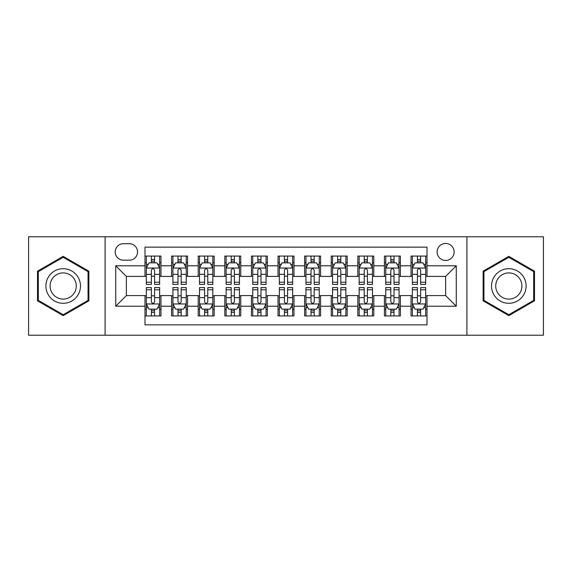 <?xml version="1.0" encoding="UTF-8"?>
<svg xmlns="http://www.w3.org/2000/svg" width="572" height="572" viewBox="0 0 572 572"><rect width="100%" height="100%" fill="white"/><g stroke="black" fill="none" stroke-linecap="round" stroke-linejoin="round"><path stroke-width="0.86" d="M445.631 243.436A8.516 8.516 0 0 0 437.115 251.945A8.516 8.516 0 0 0 445.631 260.46A8.516 8.516 0 0 0 454.139 251.945A8.516 8.516 0 0 0 445.631 243.436M466.909 335.221L543.4 335.221L543.4 236.779L466.909 236.779L466.909 335.221L105.091 335.221L105.091 236.779L28.6 236.779L28.6 335.221L105.091 335.221M427.005 256.07L411.039 256.07L411.039 265.78L400.4 265.78L400.4 276.419L411.039 276.419L411.039 265.78M400.4 265.78L400.4 256.07L384.434 256.07L384.434 265.78L373.795 265.78L373.795 276.419L384.434 276.419L384.434 265.78M373.795 265.78L373.795 256.07L357.836 256.07L357.836 265.78L347.19 265.78L347.19 276.419L357.836 276.419L357.836 265.78M347.19 265.78L347.19 256.07L331.231 256.07L331.231 265.78L320.585 265.78L320.585 276.419L331.231 276.419L331.231 265.78M320.585 265.78L320.585 256.07L304.626 256.07L304.626 265.78L293.979 265.78L293.979 276.419L304.626 276.419L304.626 265.78M293.979 265.78L293.979 256.07L278.021 256.07L278.021 265.78L267.374 265.78L267.374 276.419L278.021 276.419L278.021 265.78M267.374 265.78L267.374 256.07L251.415 256.07L251.415 265.78L240.769 265.78L240.769 276.419L251.415 276.419L251.415 265.78M240.769 265.78L240.769 256.07L224.81 256.07L224.81 265.78L214.164 265.78L214.164 276.419L224.81 276.419L224.81 265.78M214.164 265.78L214.164 256.07L198.205 256.07L198.205 265.78L187.566 265.78L187.566 276.419L198.205 276.419L198.205 265.78M187.566 265.78L187.566 256.07L171.6 256.07L171.6 276.419L160.961 276.419L160.961 256.07L144.995 256.07M144.995 315.93L160.961 315.93L160.961 295.581L171.6 295.581L171.6 315.93L187.566 315.93L187.566 295.581L198.205 295.581L198.205 306.22L187.566 306.22M198.205 306.22L198.205 315.93L214.164 315.93L214.164 295.581L224.81 295.581L224.81 306.22L214.164 306.22M224.81 306.22L224.81 315.93L240.769 315.93L240.769 295.581L251.415 295.581L251.415 306.22L240.769 306.22M251.415 306.22L251.415 315.93L267.374 315.93L267.374 295.581L278.021 295.581L278.021 306.22L267.374 306.22M278.021 306.22L278.021 315.93L293.979 315.93L293.979 295.581L304.626 295.581L304.626 306.22L293.979 306.22M304.626 306.22L304.626 315.93L320.585 315.93L320.585 295.581L331.231 295.581L331.231 306.22L320.585 306.22M331.231 306.22L331.231 315.93L347.19 315.93L347.19 295.581L357.836 295.581L357.836 306.22L347.19 306.22M357.836 306.22L357.836 315.93L373.795 315.93L373.795 295.581L384.434 295.581L384.434 306.22L373.795 306.22M384.434 306.22L384.434 315.93L400.4 315.93L400.4 295.581L411.039 295.581L411.039 306.22L400.4 306.22M123.445 260.196L129.301 260.196A8.244 8.244 0 0 0 137.545 251.945A8.244 8.244 0 0 0 129.301 243.701L123.445 243.701A8.244 8.244 0 0 0 115.201 251.945A8.244 8.244 0 0 0 123.445 260.196M466.909 236.779L105.091 236.779M427.005 265.78L427.005 247.154L144.995 247.154L144.995 276.419L126.369 276.419L126.369 295.581L144.995 295.581L144.995 324.846L427.005 324.846L427.005 295.581L445.631 295.581L445.631 276.419L427.005 276.419L427.005 265.78L456.27 265.78L456.27 306.22L427.005 306.22M144.995 306.22L115.73 306.22L115.73 265.78L144.995 265.78M411.039 306.22L411.039 315.93L427.005 315.93M144.995 262.72L146.325 262.72M151.38 262.72L154.576 262.72M159.631 262.72L160.961 262.72M144.995 276.154L146.325 276.154M151.38 276.154L154.576 276.154M159.631 276.154L160.961 276.154M144.995 295.846L146.325 295.846M151.38 295.846L154.576 295.846M159.631 295.846L160.961 295.846M144.995 309.28L146.325 309.28M151.38 309.28L154.576 309.28M159.631 309.28L160.961 309.28M171.6 276.154L172.93 276.154M177.985 276.154L181.181 276.154M186.236 276.154L187.566 276.154M171.6 262.72L172.93 262.72M177.985 262.72L181.181 262.72M186.236 262.72L187.566 262.72M171.6 295.846L172.93 295.846M177.985 295.846L181.181 295.846M186.236 295.846L187.566 295.846M171.6 309.28L172.93 309.28M177.985 309.28L181.181 309.28M186.236 309.28L187.566 309.28M198.205 295.846L199.535 295.846M204.59 295.846L207.779 295.846M212.834 295.846L214.164 295.846M198.205 309.28L199.535 309.28M204.59 309.28L207.779 309.28M212.834 309.28L214.164 309.28M198.205 262.72L199.535 262.72M204.59 262.72L207.779 262.72M212.834 262.72L214.164 262.72M198.205 276.154L199.535 276.154M204.59 276.154L207.779 276.154M212.834 276.154L214.164 276.154M224.81 295.846L226.14 295.846M231.195 295.846L234.384 295.846M239.439 295.846L240.769 295.846M224.81 309.28L226.14 309.28M231.195 309.28L234.384 309.28M239.439 309.28L240.769 309.28M224.81 262.72L226.14 262.72M231.195 262.72L234.384 262.72M239.439 262.72L240.769 262.72M224.81 276.154L226.14 276.154M231.195 276.154L234.384 276.154M239.439 276.154L240.769 276.154M251.415 295.846L252.745 295.846M257.8 295.846L260.989 295.846M266.044 295.846L267.374 295.846M251.415 309.28L252.745 309.28M257.8 309.28L260.989 309.28M266.044 309.28L267.374 309.28M251.415 262.72L252.745 262.72M257.8 262.72L260.989 262.72M266.044 262.72L267.374 262.72M251.415 276.154L252.745 276.154M257.8 276.154L260.989 276.154M266.044 276.154L267.374 276.154M278.021 295.846L279.35 295.846M284.406 295.846L287.594 295.846M292.649 295.846L293.979 295.846M278.021 309.28L279.35 309.28M284.406 309.28L287.594 309.28M292.649 309.28L293.979 309.28M278.021 262.72L279.35 262.72M284.406 262.72L287.594 262.72M292.649 262.72L293.979 262.72M278.021 276.154L279.35 276.154M284.406 276.154L287.594 276.154M292.649 276.154L293.979 276.154M304.626 295.846L305.956 295.846M311.011 295.846L314.2 295.846M319.255 295.846L320.585 295.846M304.626 309.28L305.956 309.28M311.011 309.28L314.2 309.28M319.255 309.28L320.585 309.28M304.626 262.72L305.956 262.72M311.011 262.72L314.2 262.72M319.255 262.72L320.585 262.72M304.626 276.154L305.956 276.154M311.011 276.154L314.2 276.154M319.255 276.154L320.585 276.154M331.231 295.846L332.561 295.846M337.616 295.846L340.805 295.846M345.86 295.846L347.19 295.846M331.231 309.28L332.561 309.28M337.616 309.28L340.805 309.28M345.86 309.28L347.19 309.28M331.231 262.72L332.561 262.72M337.616 262.72L340.805 262.72M345.86 262.72L347.19 262.72M331.231 276.154L332.561 276.154M337.616 276.154L340.805 276.154M345.86 276.154L347.19 276.154M357.836 295.846L359.166 295.846M364.221 295.846L367.41 295.846M372.465 295.846L373.795 295.846M357.836 309.28L359.166 309.28M364.221 309.28L367.41 309.28M372.465 309.28L373.795 309.28M357.836 262.72L359.166 262.72M364.221 262.72L367.41 262.72M372.465 262.72L373.795 262.72M357.836 276.154L359.166 276.154M364.221 276.154L367.41 276.154M372.465 276.154L373.795 276.154M384.434 295.846L385.764 295.846M390.819 295.846L394.015 295.846M399.07 295.846L400.4 295.846M384.434 309.28L385.764 309.28M390.819 309.28L394.015 309.28M399.07 309.28L400.4 309.28M384.434 262.72L385.764 262.72M390.819 262.72L394.015 262.72M399.07 262.72L400.4 262.72M384.434 276.154L385.764 276.154M390.819 276.154L394.015 276.154M399.07 276.154L400.4 276.154M411.039 295.846L412.369 295.846M417.424 295.846L420.62 295.846M425.675 295.846L427.005 295.846M411.039 309.28L412.369 309.28M417.424 309.28L420.62 309.28M425.675 309.28L427.005 309.28M411.039 262.72L412.369 262.72M417.424 262.72L420.62 262.72M425.675 262.72L427.005 262.72M411.039 276.154L412.369 276.154M417.424 276.154L420.62 276.154M425.675 276.154L427.005 276.154M126.369 276.419L115.73 265.78M126.369 295.581L115.73 306.22M456.27 265.78L445.631 276.419M456.27 306.22L445.631 295.581M63.185 315.644L88.86 300.822L88.86 271.178L63.185 256.356L37.516 271.178L37.516 300.822L63.185 315.644M534.484 271.178L508.815 256.356L483.14 271.178L483.14 300.822L508.815 315.644L534.484 300.822L534.484 271.178M154.576 259.531L151.38 259.531M159.631 282.232L154.576 282.232L154.576 284.406L159.631 284.406L159.631 268.175L156.964 262.855L148.985 262.855L146.325 268.175L146.325 284.406L151.38 284.406L151.38 282.232L146.325 282.232M146.325 268.175L146.325 256.07M159.631 268.175L159.631 256.07M151.38 262.855L151.38 256.07M154.576 256.07L154.576 262.855M154.576 282.232L154.576 270.17C153.51 268.118 152.445 268.118 151.38 270.17L151.38 282.232M151.38 312.469L154.576 312.469M146.325 289.768L151.38 289.768L151.38 287.594L146.325 287.594L146.325 303.825L148.985 309.145L156.964 309.145L159.631 303.825L159.631 287.594L154.576 287.594L154.576 289.768L159.631 289.768M159.631 303.825L159.631 315.93M146.325 303.825L146.325 315.93M154.576 309.145L154.576 315.93M151.38 315.93L151.38 309.145M151.38 289.768L151.38 301.83C152.445 303.882 153.51 303.882 154.576 301.83L154.576 289.768M63.185 268.704A17.296 17.296 0 0 0 45.896 286A17.296 17.296 0 0 0 63.185 303.296A17.296 17.296 0 0 0 80.48 286A17.296 17.296 0 0 0 63.185 268.704M63.185 272.908A13.092 13.092 0 0 0 50.093 286A13.092 13.092 0 0 0 63.185 299.092A13.092 13.092 0 0 0 76.276 286A13.092 13.092 0 0 0 63.185 272.908M88.059 300.364L63.185 314.722L38.31 300.364L38.31 271.636L63.185 257.278L88.059 271.636L88.059 300.364M493.836 277.356A17.296 17.296 0 0 0 500.164 300.979A17.296 17.296 0 0 0 523.788 294.644A17.296 17.296 0 0 0 517.46 271.021A17.296 17.296 0 0 0 493.836 277.356M497.476 279.451A13.092 13.092 0 0 0 502.266 297.34A13.092 13.092 0 0 0 520.155 292.549A13.092 13.092 0 0 0 515.358 274.66A13.092 13.092 0 0 0 497.476 279.451M533.69 271.636L533.69 300.364L508.815 314.722L483.941 300.364L483.941 271.636L508.815 257.278L533.69 271.636M181.181 259.531L177.985 259.531M186.236 282.232L181.181 282.232L181.181 284.406L186.236 284.406L186.236 268.175L183.569 262.855L175.59 262.855L172.93 268.175L172.93 284.406L177.985 284.406L177.985 282.232L172.93 282.232M172.93 268.175L172.93 256.07M186.236 268.175L186.236 256.07M177.985 262.855L177.985 256.07M181.181 256.07L181.181 262.855M181.181 282.232L181.181 270.17C180.116 268.118 179.05 268.118 177.985 270.17L177.985 282.232M207.779 259.531L204.59 259.531M212.834 282.232L207.779 282.232L207.779 284.406L212.834 284.406L212.834 268.175L210.174 262.855L202.195 262.855L199.535 268.175L199.535 284.406L204.59 284.406L204.59 282.232L199.535 282.232M199.535 268.175L199.535 256.07M212.834 268.175L212.834 256.07M204.59 262.855L204.59 256.07M207.779 256.07L207.779 262.855M207.779 282.232L207.779 270.17C206.721 268.118 205.655 268.118 204.59 270.17L204.59 282.232M234.384 259.531L231.195 259.531M239.439 282.232L234.384 282.232L234.384 284.406L239.439 284.406L239.439 268.175L236.779 262.855L228.8 262.855L226.14 268.175L226.14 284.406L231.195 284.406L231.195 282.232L226.14 282.232M226.14 268.175L226.14 256.07M239.439 268.175L239.439 256.07M231.195 262.855L231.195 256.07M234.384 256.07L234.384 262.855M234.384 282.232L234.384 270.17C233.326 268.118 232.261 268.118 231.195 270.17L231.195 282.232M260.989 259.531L257.8 259.531M266.044 282.232L260.989 282.232L260.989 284.406L266.044 284.406L266.044 268.175L263.385 262.855L255.405 262.855L252.745 268.175L252.745 284.406L257.8 284.406L257.8 282.232L252.745 282.232M252.745 268.175L252.745 256.07M266.044 268.175L266.044 256.07M257.8 262.855L257.8 256.07M260.989 256.07L260.989 262.855M260.989 282.232L260.989 270.17C259.931 268.118 258.866 268.118 257.8 270.17L257.8 282.232M177.985 312.469L181.181 312.469M172.93 289.768L177.985 289.768L177.985 287.594L172.93 287.594L172.93 303.825L175.59 309.145L183.569 309.145L186.236 303.825L186.236 287.594L181.181 287.594L181.181 289.768L186.236 289.768M186.236 303.825L186.236 315.93M172.93 303.825L172.93 315.93M181.181 309.145L181.181 315.93M177.985 315.93L177.985 309.145M177.985 289.768L177.985 301.83C179.05 303.882 180.108 303.882 181.181 301.83L181.181 289.768M204.59 312.469L207.779 312.469M199.535 289.768L204.59 289.768L204.59 287.594L199.535 287.594L199.535 303.825L202.195 309.145L210.174 309.145L212.834 303.825L212.834 287.594L207.779 287.594L207.779 289.768L212.834 289.768M212.834 303.825L212.834 315.93M199.535 303.825L199.535 315.93M207.779 309.145L207.779 315.93M204.59 315.93L204.59 309.145M204.59 289.768L204.59 301.83C205.655 303.882 206.714 303.882 207.779 301.83L207.779 289.768M231.195 312.469L234.384 312.469M226.14 289.768L231.195 289.768L231.195 287.594L226.14 287.594L226.14 303.825L228.8 309.145L236.779 309.145L239.439 303.825L239.439 287.594L234.384 287.594L234.384 289.768L239.439 289.768M239.439 303.825L239.439 315.93M226.14 303.825L226.14 315.93M234.384 309.145L234.384 315.93M231.195 315.93L231.195 309.145M231.195 289.768L231.195 301.83C232.261 303.882 233.319 303.882 234.384 301.83L234.384 289.768M257.8 312.469L260.989 312.469M252.745 289.768L257.8 289.768L257.8 287.594L252.745 287.594L252.745 303.825L255.405 309.145L263.385 309.145L266.044 303.825L266.044 287.594L260.989 287.594L260.989 289.768L266.044 289.768M266.044 303.825L266.044 315.93M252.745 303.825L252.745 315.93M260.989 309.145L260.989 315.93M257.8 315.93L257.8 309.145M257.8 289.768L257.8 301.83C258.859 303.882 259.924 303.882 260.989 301.83L260.989 289.768M287.594 259.531L284.406 259.531M292.649 282.232L287.594 282.232L287.594 284.406L292.649 284.406L292.649 268.175L289.99 262.855L282.01 262.855L279.35 268.175L279.35 284.406L284.406 284.406L284.406 282.232L279.35 282.232M279.35 268.175L279.35 256.07M292.649 268.175L292.649 256.07M284.406 262.855L284.406 256.07M287.594 256.07L287.594 262.855M287.594 282.232L287.594 270.17C286.536 268.118 285.471 268.118 284.406 270.17L284.406 282.232M284.406 312.469L287.594 312.469M279.35 289.768L284.406 289.768L284.406 287.594L279.35 287.594L279.35 303.825L282.01 309.145L289.99 309.145L292.649 303.825L292.649 287.594L287.594 287.594L287.594 289.768L292.649 289.768M292.649 303.825L292.649 315.93M279.35 303.825L279.35 315.93M287.594 309.145L287.594 315.93M284.406 315.93L284.406 309.145M284.406 289.768L284.406 301.83C285.464 303.882 286.529 303.882 287.594 301.83L287.594 289.768M314.2 259.531L311.011 259.531M319.255 282.232L314.2 282.232L314.2 284.406L319.255 284.406L319.255 268.175L316.595 262.855L308.615 262.855L305.956 268.175L305.956 284.406L311.011 284.406L311.011 282.232L305.956 282.232M305.956 268.175L305.956 256.07M319.255 268.175L319.255 256.07M311.011 262.855L311.011 256.07M314.2 256.07L314.2 262.855M314.2 282.232L314.2 270.17C313.141 268.118 312.076 268.118 311.011 270.17L311.011 282.232M311.011 312.469L314.2 312.469M305.956 289.768L311.011 289.768L311.011 287.594L305.956 287.594L305.956 303.825L308.615 309.145L316.595 309.145L319.255 303.825L319.255 287.594L314.2 287.594L314.2 289.768L319.255 289.768M319.255 303.825L319.255 315.93M305.956 303.825L305.956 315.93M314.2 309.145L314.2 315.93M311.011 315.93L311.011 309.145M311.011 289.768L311.011 301.83C312.069 303.882 313.134 303.882 314.2 301.83L314.2 289.768M340.805 259.531L337.616 259.531M345.86 282.232L340.805 282.232L340.805 284.406L345.86 284.406L345.86 268.175L343.2 262.855L335.221 262.855L332.561 268.175L332.561 284.406L337.616 284.406L337.616 282.232L332.561 282.232M332.561 268.175L332.561 256.07M345.86 268.175L345.86 256.07M337.616 262.855L337.616 256.07M340.805 256.07L340.805 262.855M340.805 282.232L340.805 270.17C339.739 268.118 338.681 268.118 337.616 270.17L337.616 282.232M337.616 312.469L340.805 312.469M332.561 289.768L337.616 289.768L337.616 287.594L332.561 287.594L332.561 303.825L335.221 309.145L343.2 309.145L345.86 303.825L345.86 287.594L340.805 287.594L340.805 289.768L345.86 289.768M345.86 303.825L345.86 315.93M332.561 303.825L332.561 315.93M340.805 309.145L340.805 315.93M337.616 315.93L337.616 309.145M337.616 289.768L337.616 301.83C338.674 303.882 339.739 303.882 340.805 301.83L340.805 289.768M367.41 259.531L364.221 259.531M372.465 282.232L367.41 282.232L367.41 284.406L372.465 284.406L372.465 268.175L369.805 262.855L361.826 262.855L359.166 268.175L359.166 284.406L364.221 284.406L364.221 282.232L359.166 282.232M359.166 268.175L359.166 256.07M372.465 268.175L372.465 256.07M364.221 262.855L364.221 256.07M367.41 256.07L367.41 262.855M367.41 282.232L367.41 270.17C366.345 268.118 365.286 268.118 364.221 270.17L364.221 282.232M364.221 312.469L367.41 312.469M359.166 289.768L364.221 289.768L364.221 287.594L359.166 287.594L359.166 303.825L361.826 309.145L369.805 309.145L372.465 303.825L372.465 287.594L367.41 287.594L367.41 289.768L372.465 289.768M372.465 303.825L372.465 315.93M359.166 303.825L359.166 315.93M367.41 309.145L367.41 315.93M364.221 315.93L364.221 309.145M364.221 289.768L364.221 301.83C365.279 303.882 366.345 303.882 367.41 301.83L367.41 289.768M394.015 259.531L390.819 259.531M399.07 282.232L394.015 282.232L394.015 284.406L399.07 284.406L399.07 268.175L396.41 262.855L388.431 262.855L385.764 268.175L385.764 284.406L390.819 284.406L390.819 282.232L385.764 282.232M385.764 268.175L385.764 256.07M399.07 268.175L399.07 256.07M390.819 262.855L390.819 256.07M394.015 256.07L394.015 262.855M394.015 282.232L394.015 270.17C392.95 268.118 391.892 268.118 390.819 270.17L390.819 282.232M390.819 312.469L394.015 312.469M385.764 289.768L390.819 289.768L390.819 287.594L385.764 287.594L385.764 303.825L388.431 309.145L396.41 309.145L399.07 303.825L399.07 287.594L394.015 287.594L394.015 289.768L399.07 289.768M399.07 303.825L399.07 315.93M385.764 303.825L385.764 315.93M394.015 309.145L394.015 315.93M390.819 315.93L390.819 309.145M390.819 289.768L390.819 301.83C391.884 303.882 392.95 303.882 394.015 301.83L394.015 289.768M420.62 259.531L417.424 259.531M425.675 282.232L420.62 282.232L420.62 284.406L425.675 284.406L425.675 268.175L423.015 262.855L415.036 262.855L412.369 268.175L412.369 284.406L417.424 284.406L417.424 282.232L412.369 282.232M412.369 268.175L412.369 256.07M425.675 268.175L425.675 256.07M417.424 262.855L417.424 256.07M420.62 256.07L420.62 262.855M420.62 282.232L420.62 270.17C419.555 268.118 418.489 268.118 417.424 270.17L417.424 282.232M417.424 312.469L420.62 312.469M412.369 289.768L417.424 289.768L417.424 287.594L412.369 287.594L412.369 303.825L415.036 309.145L423.015 309.145L425.675 303.825L425.675 287.594L420.62 287.594L420.62 289.768L425.675 289.768M425.675 303.825L425.675 315.93M412.369 303.825L412.369 315.93M420.62 309.145L420.62 315.93M417.424 315.93L417.424 309.145M417.424 289.768L417.424 301.83C418.489 303.882 419.555 303.882 420.62 301.83L420.62 289.768M171.6 306.22L160.961 306.22M171.6 265.78L160.961 265.78M159.559 268.039L146.389 268.039M146.325 264.321L148.255 264.321M157.7 264.321L159.631 264.321M151.38 274.338L146.325 274.338M159.631 274.338L154.576 274.338M154.576 261.218L151.38 261.218M146.389 303.961L159.559 303.961M159.631 307.679L157.7 307.679M148.255 307.679L146.325 307.679M154.576 297.662L159.631 297.662M146.325 297.662L151.38 297.662M151.38 310.782L154.576 310.782M186.165 268.039L172.994 268.039M172.93 264.321L174.86 264.321M184.306 264.321L186.236 264.321M177.985 274.338L172.93 274.338M186.236 274.338L181.181 274.338M181.181 261.218L177.985 261.218M212.77 268.039L199.599 268.039M199.535 264.321L201.466 264.321M210.911 264.321L212.834 264.321M204.59 274.338L199.535 274.338M212.834 274.338L207.779 274.338M207.779 261.218L204.59 261.218M239.375 268.039L226.205 268.039M226.14 264.321L228.071 264.321M237.516 264.321L239.439 264.321M231.195 274.338L226.14 274.338M239.439 274.338L234.384 274.338M234.384 261.218L231.195 261.218M265.98 268.039L252.81 268.039M252.745 264.321L254.676 264.321M264.121 264.321L266.044 264.321M257.8 274.338L252.745 274.338M266.044 274.338L260.989 274.338M260.989 261.218L257.8 261.218M172.994 303.961L186.165 303.961M186.236 307.679L184.306 307.679M174.86 307.679L172.93 307.679M181.181 297.662L186.236 297.662M172.93 297.662L177.985 297.662M177.985 310.782L181.181 310.782M199.599 303.961L212.77 303.961M212.834 307.679L210.911 307.679M201.466 307.679L199.535 307.679M207.779 297.662L212.834 297.662M199.535 297.662L204.59 297.662M204.59 310.782L207.779 310.782M226.205 303.961L239.375 303.961M239.439 307.679L237.516 307.679M228.071 307.679L226.14 307.679M234.384 297.662L239.439 297.662M226.14 297.662L231.195 297.662M231.195 310.782L234.384 310.782M252.81 303.961L265.98 303.961M266.044 307.679L264.121 307.679M254.676 307.679L252.745 307.679M260.989 297.662L266.044 297.662M252.745 297.662L257.8 297.662M257.8 310.782L260.989 310.782M292.585 268.039L279.415 268.039M279.35 264.321L281.274 264.321M290.726 264.321L292.649 264.321M284.406 274.338L279.35 274.338M292.649 274.338L287.594 274.338M287.594 261.218L284.406 261.218M279.415 303.961L292.585 303.961M292.649 307.679L290.726 307.679M281.274 307.679L279.35 307.679M287.594 297.662L292.649 297.662M279.35 297.662L284.406 297.662M284.406 310.782L287.594 310.782M319.19 268.039L306.02 268.039M305.956 264.321L307.879 264.321M317.324 264.321L319.255 264.321M311.011 274.338L305.956 274.338M319.255 274.338L314.2 274.338M314.2 261.218L311.011 261.218M306.02 303.961L319.19 303.961M319.255 307.679L317.324 307.679M307.879 307.679L305.956 307.679M314.2 297.662L319.255 297.662M305.956 297.662L311.011 297.662M311.011 310.782L314.2 310.782M345.795 268.039L332.625 268.039M332.561 264.321L334.484 264.321M343.929 264.321L345.86 264.321M337.616 274.338L332.561 274.338M345.86 274.338L340.805 274.338M340.805 261.218L337.616 261.218M332.625 303.961L345.795 303.961M345.86 307.679L343.929 307.679M334.484 307.679L332.561 307.679M340.805 297.662L345.86 297.662M332.561 297.662L337.616 297.662M337.616 310.782L340.805 310.782M372.401 268.039L359.23 268.039M359.166 264.321L361.089 264.321M370.534 264.321L372.465 264.321M364.221 274.338L359.166 274.338M372.465 274.338L367.41 274.338M367.41 261.218L364.221 261.218M359.23 303.961L372.401 303.961M372.465 307.679L370.534 307.679M361.089 307.679L359.166 307.679M367.41 297.662L372.465 297.662M359.166 297.662L364.221 297.662M364.221 310.782L367.41 310.782M399.006 268.039L385.835 268.039M385.764 264.321L387.694 264.321M397.14 264.321L399.07 264.321M390.819 274.338L385.764 274.338M399.07 274.338L394.015 274.338M394.015 261.218L390.819 261.218M385.835 303.961L399.006 303.961M399.07 307.679L397.14 307.679M387.694 307.679L385.764 307.679M394.015 297.662L399.07 297.662M385.764 297.662L390.819 297.662M390.819 310.782L394.015 310.782M425.611 268.039L412.441 268.039M412.369 264.321L414.3 264.321M423.745 264.321L425.675 264.321M417.424 274.338L412.369 274.338M425.675 274.338L420.62 274.338M420.62 261.218L417.424 261.218M412.441 303.961L425.611 303.961M425.675 307.679L423.745 307.679M414.3 307.679L412.369 307.679M420.62 297.662L425.675 297.662M412.369 297.662L417.424 297.662M417.424 310.782L420.62 310.782"/></g></svg>
